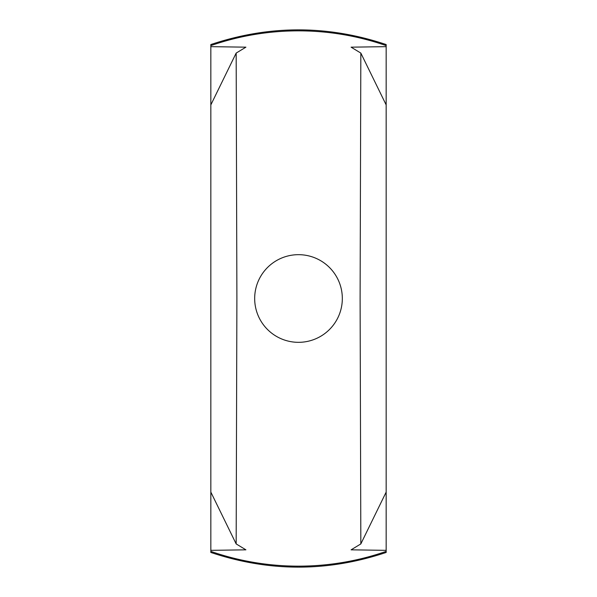 <?xml version="1.0" encoding="UTF-8"?>
<svg xmlns="http://www.w3.org/2000/svg" width="597" height="597" viewBox="0 0 597 597"><rect width="100%" height="100%" fill="white"/><g stroke="black" fill="none" stroke-linecap="round" stroke-linejoin="round"><path stroke-width="0.9" d="M386.162 551.389L386.162 552.449C327.723 572.023 269.277 572.023 210.838 552.449L210.838 551.389A267.65 267.65 0 0 0 386.162 551.389L386.162 45.611A267.65 267.65 0 0 0 210.838 45.611L210.838 44.551C269.277 24.977 327.723 24.977 386.162 44.551L386.162 45.611M342.327 298.5A43.827 43.827 0 0 0 298.5 254.673A43.827 43.827 0 0 0 254.673 298.5A43.827 43.827 0 0 0 298.5 342.327A43.827 43.827 0 0 0 342.327 298.5M236.166 53.081L245.904 47.17L210.838 46.656L210.838 550.344L245.904 549.83L236.166 543.919L236.897 298.455L236.166 53.081L210.838 104.9M210.838 492.1L236.166 543.919M386.162 104.9L360.834 53.081L351.096 47.17L386.162 46.656M210.838 104.915L210.838 492.07M386.162 550.344L351.096 549.83L360.834 543.919L386.162 492.1M210.838 46.656L210.838 45.611M210.838 551.389L210.838 550.344M386.162 492.085L386.162 104.93M360.834 53.081L360.103 298.5L360.834 543.919"/></g></svg>
